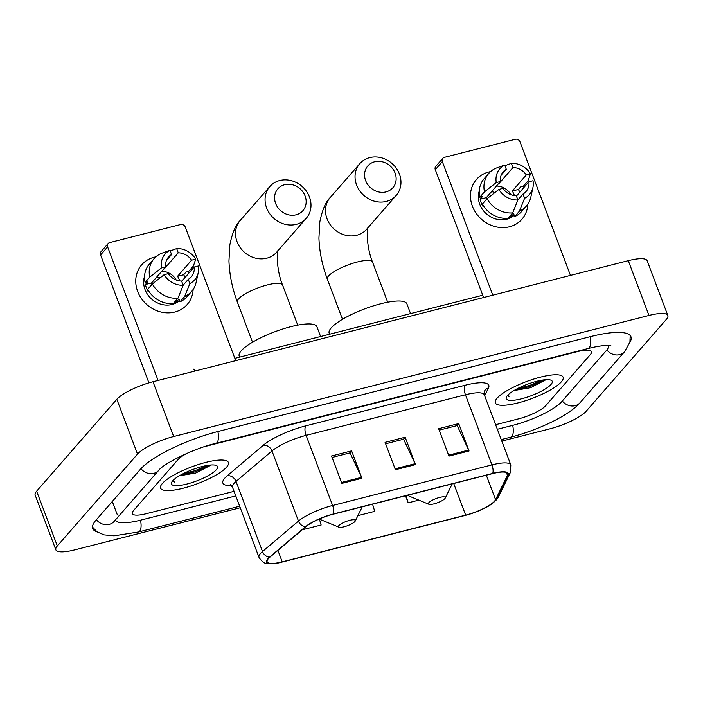 <?xml version="1.0" encoding="UTF-8"?>
<svg xmlns="http://www.w3.org/2000/svg" width="703" height="703" viewBox="0 0 703 703"><rect width="100%" height="100%" fill="white"/><g stroke="black" fill="none" stroke-linecap="round" stroke-linejoin="round"><path stroke-width="1.05" d="M561.346 381.843A36.24 8.893 159.3 0 0 563.112 377.221A36.24 8.893 159.3 0 0 533.357 379.181A36.24 8.893 159.3 0 0 497.074 398.214A36.24 8.893 159.3 0 0 495.307 402.845A36.24 8.893 159.3 0 0 525.062 400.886A36.24 8.893 159.3 0 0 561.346 381.843A36.24 8.893 159.3 0 0 563.112 377.221A36.24 8.893 159.3 0 0 533.357 379.181A36.24 8.893 159.3 0 0 497.074 398.214A36.24 8.893 159.3 0 0 495.307 402.845A36.24 8.893 159.3 0 0 525.062 400.886A36.24 8.893 159.3 0 0 561.346 381.843M226.621 467.117A36.24 8.893 159.3 0 0 228.387 462.486A36.24 8.893 159.3 0 0 198.641 464.446A36.24 8.893 159.3 0 0 162.358 483.488A36.24 8.893 159.3 0 0 160.583 488.11A36.24 8.893 159.3 0 0 190.337 486.16A36.24 8.893 159.3 0 0 226.621 467.117A36.24 8.893 159.3 0 0 228.387 462.486A36.24 8.893 159.3 0 0 198.641 464.446A36.24 8.893 159.3 0 0 162.358 483.488A36.24 8.893 159.3 0 0 160.583 488.11A36.24 8.893 159.3 0 0 190.337 486.16A36.24 8.893 159.3 0 0 226.621 467.117M494.587 501.081A24.157 5.923 -20.7 0 1 465.667 515.132L282.237 561.864A24.157 5.923 -20.7 0 1 267.14 561.802A24.157 5.923 -20.7 0 1 269.952 557.145L305.91 526.679A24.157 5.923 -20.7 0 1 333.204 514.201L492.548 473.611A24.157 5.923 -20.7 0 1 507.645 473.664A24.157 5.923 -20.7 0 1 507.443 475.333L495.571 499.675A24.157 5.923 -20.7 0 1 494.587 501.081M495.123 500.94A24.763 6.072 159.3 0 0 496.125 499.499L508.005 475.166A24.763 6.072 159.3 0 0 492.741 473.391L333.389 513.99A24.763 6.072 159.3 0 0 305.41 526.775L269.451 557.242A24.763 6.072 159.3 0 0 280.084 562.549A24.763 6.072 159.3 0 0 282.052 562.075L465.474 515.352A24.763 6.072 159.3 0 0 486.555 507.118A24.763 6.072 159.3 0 0 495.123 500.94M133.385 510.712A22.654 5.554 159.3 0 0 132.278 513.603A22.654 5.554 159.3 0 0 146.435 513.656L234.055 491.335L146.435 513.656A22.654 5.554 159.3 0 1 132.278 513.603A22.654 5.554 159.3 0 1 133.385 510.712L177.938 459.674L133.385 510.712M495.606 424.709L518.638 418.839A22.654 5.554 159.3 0 0 545.756 405.657L590.309 354.62A22.654 5.554 159.3 0 0 591.416 351.728A22.654 5.554 159.3 0 0 577.268 351.676L205.056 446.493A22.654 5.554 159.3 0 0 205.004 446.51A22.654 5.554 159.3 0 1 205.056 446.493L577.268 351.676A22.654 5.554 159.3 0 1 591.416 351.728A22.654 5.554 159.3 0 1 590.309 354.62L545.756 405.657A22.654 5.554 159.3 0 1 518.638 418.839L495.606 424.709M187.464 453.136A22.654 5.554 159.3 0 0 177.938 459.674A22.654 5.554 159.3 0 1 187.464 453.136M448.98 456.089L438.628 428.698L458.708 423.584L469.059 450.975L448.98 456.089M341.869 483.374L331.517 455.983L351.605 450.869L361.948 478.26L341.869 483.374M395.42 469.736L385.077 442.345L405.156 437.231L415.508 464.613L395.42 469.736M405.517 495.782L408.179 502.83L418.83 500.114M302.185 529.834L321.148 525L319.408 519.13M357.897 515.642L374.708 511.353L372.572 504.174M405.156 437.231L403.373 439.278M385.622 443.795L403.592 439.217L415.121 463.699A6.037 2.434 75.7 0 1 415.508 464.613M351.605 450.869L349.813 452.917M332.071 457.442L350.041 452.864L361.562 477.337A6.037 2.434 75.7 0 1 361.948 478.26M458.708 423.584L456.924 425.631M439.182 430.157L457.152 425.579L468.673 450.052A6.037 2.434 75.7 0 1 469.059 450.975M408.179 502.83L406.044 495.641M115.336 520.018A40.774 10 159.3 0 0 140.802 520.106L235.786 495.905M497.337 429.278L513.014 425.28A40.774 10 159.3 0 0 561.829 401.571L606.381 350.525A40.774 10 159.3 0 0 608.411 345.445M501.801 441.089L550.027 428.804A30.203 7.408 159.3 0 0 586.179 411.237L666.374 319.364A30.203 7.408 159.3 0 0 667.85 315.515A30.203 7.408 159.3 0 0 648.974 315.445L173.676 436.528A30.203 7.408 159.3 0 0 137.516 454.094L57.321 545.967A30.203 7.408 159.3 0 0 55.845 549.816A30.203 7.408 159.3 0 0 74.72 549.887L240.25 507.724M667.85 315.515L647.155 260.734A30.203 7.408 159.3 0 0 628.28 260.664L152.973 381.747A30.203 7.408 159.3 0 0 116.821 399.313L36.626 491.186A30.203 7.408 159.3 0 0 35.15 495.044L55.845 549.816M629.879 342.282A64.931 15.932 159.3 0 0 630.969 336.781A64.931 15.932 159.3 0 0 590.397 336.632L218.185 431.457A64.931 15.932 159.3 0 0 140.451 469.226L95.898 520.264A64.931 15.932 159.3 0 0 92.726 528.551A64.931 15.932 159.3 0 0 97.181 531.951M193.184 368.97L195.372 370.947M551.029 384.471A24.614 6.037 159.3 0 0 550.941 380.182A24.614 6.037 159.3 0 0 529.078 383.653A24.614 6.037 159.3 0 0 507.381 395.596A24.614 6.037 159.3 0 0 506.397 397.019A24.614 6.037 159.3 0 0 523.489 398.276A24.614 6.037 159.3 0 0 551.029 384.471M513.981 390.56L530.475 387.74L545.133 380.165M507.584 395.754L509.042 396.905L508.243 394.708M509.042 396.905L507.531 395.569M542.198 380.138L529.711 385.429L517.926 388.399M544.983 379.778L530.115 386.509L515.071 389.919M488.822 171.989A30.203 26.617 -138.9 0 1 490.527 171.62A30.203 26.617 -138.9 0 0 488.822 171.989A30.203 26.617 -138.9 0 0 472.39 206.199A30.203 26.617 -138.9 0 0 509.517 226.77A30.203 26.617 -138.9 0 1 476.177 213.334A30.203 26.617 -138.9 0 1 476.414 179.52A30.203 26.617 -138.9 0 1 488.822 171.989M522.742 186.277A30.203 26.617 -138.9 0 1 523.665 187.771A30.203 26.617 -138.9 0 0 522.742 186.277M527.848 204.186A30.203 26.617 -138.9 0 1 509.517 226.77A30.203 26.617 -138.9 0 0 521.916 219.239L521.916 219.239A30.203 26.617 -138.9 0 0 527.848 204.186M570.458 275.4L519.992 141.83A3.779 3.33 41.1 0 0 515.343 139.264L444.384 157.34A3.779 3.33 41.1 0 0 442.837 158.28A3.779 3.33 41.1 0 0 442.336 161.611L435.298 169.678L483.611 297.518M492.803 295.181L442.336 161.611M435.298 169.678A3.779 3.33 -138.9 0 1 435.798 166.339L442.837 158.28M491.538 191.664A18.876 16.635 -138.9 0 1 494.894 192.534M498.532 183.659A15.097 13.313 41.1 0 1 498.91 183.659L512.979 167.534A15.097 13.313 -138.9 0 1 526.31 174.924L512.241 191.04A15.097 13.313 41.1 0 1 514.376 195.619M516.424 196.067L528.902 181.769A15.097 13.313 -138.9 0 1 526.02 191.576A15.097 13.313 -138.9 0 1 523.006 194.054L517.883 199.924M496.415 186.075A15.097 13.313 -138.9 0 1 510.896 194.713M514.209 215.25A21.898 19.297 -138.9 0 1 506.67 219.239A21.898 19.297 -138.9 0 1 484.991 212.508A21.898 19.297 -138.9 0 1 479.27 190.996M486.599 199.239A15.097 13.313 41.1 0 1 486.318 197.648L500.387 181.532L496.265 182.578L484.481 191.849L479.789 197.218L482.504 196.532L480.158 199.213A21.898 19.297 -138.9 0 0 482.741 206.067L483.225 205.513M508.726 217.447A21.898 19.297 -138.9 0 0 511.309 216.471L513.656 213.791L514.71 216.568L519.394 211.19L524.596 198.264L523.006 194.054M528.902 181.769L533.015 180.724A19.631 17.303 -138.9 0 1 532.909 187.596L530.8 197.253A24.913 21.96 -138.9 0 1 526.38 206.093L521.688 211.462A24.913 21.96 -138.9 0 1 514.71 216.568M508.014 218.273A24.913 21.96 -138.9 0 1 482.372 204.072L487.065 198.694L498.858 189.423L502.97 188.378A15.097 13.313 -138.9 0 0 516.31 195.759L517.9 199.977L512.698 212.895L508.014 218.273M479.789 197.218A24.913 21.96 -138.9 0 1 484.147 178.694L488.84 173.325A24.913 21.96 -138.9 0 1 495.826 168.228L504.692 165.029L506.283 169.247L501.221 175.047M526.38 206.093A24.913 21.96 -138.9 0 1 519.394 211.19M512.698 212.895A24.913 21.96 -138.9 0 1 487.065 198.694M484.481 191.849A24.913 21.96 -138.9 0 1 488.84 173.325M532.909 187.596A19.631 17.303 -138.9 0 1 524.596 198.264M517.9 199.977A19.631 17.303 -138.9 0 1 498.858 189.423M496.265 182.578A19.631 17.303 -138.9 0 1 504.692 165.029M500.387 181.532A15.097 13.313 -138.9 0 1 503.269 171.717A15.097 13.313 -138.9 0 1 506.283 169.247M519.763 192.244A21.898 19.297 -138.9 0 0 518.401 189.476L520.747 186.787L523.463 186.093L528.155 180.724L530.431 173.878L526.31 174.924M512.979 167.534L511.389 163.324L504.93 165.653M511.389 163.324A19.631 17.303 -138.9 0 1 530.431 173.878M518.401 189.476L512.241 191.04M511.309 216.471L510.791 215.092M486.318 197.648L480.158 199.213M374.655 161.769A16.608 14.64 41.1 0 0 365.622 180.583A16.608 14.64 41.1 0 0 386.044 191.901A16.608 14.64 41.1 0 0 395.077 173.079A16.608 14.64 41.1 0 0 374.655 161.769M386.281 201.436A24.157 21.301 -138.9 0 1 359.611 190.689A24.157 21.301 -138.9 0 1 359.804 163.632A24.157 21.301 -138.9 0 1 369.725 157.613A24.157 21.301 -138.9 0 1 396.404 168.36A24.157 21.301 -138.9 0 1 396.211 195.408A24.157 21.301 -138.9 0 1 386.281 201.436M428.812 502.68A9.06 2.223 159.3 0 0 428.848 504.253A9.06 2.223 159.3 0 0 436.897 502.979A9.06 2.223 159.3 0 0 444.885 498.585A9.06 2.223 159.3 0 0 445.245 498.058A9.06 2.223 159.3 0 0 438.953 497.601A9.06 2.223 159.3 0 0 428.812 502.68M410.561 313.591L406.87 303.819A41.53 10.185 159.3 0 0 372.783 306.06A41.53 10.185 159.3 0 0 331.21 327.879A41.53 10.185 159.3 0 0 329.18 333.178L329.575 334.224M284.689 184.696A16.608 14.64 41.1 0 0 275.646 203.51A16.608 14.64 41.1 0 0 296.068 214.819A16.608 14.64 41.1 0 0 305.102 196.005A16.608 14.64 41.1 0 0 284.689 184.696M296.315 224.354A24.157 21.301 -138.9 0 1 269.636 213.607A24.157 21.301 -138.9 0 1 269.829 186.55A24.157 21.301 -138.9 0 1 279.75 180.53A24.157 21.301 -138.9 0 1 306.429 191.278A24.157 21.301 -138.9 0 1 306.236 218.334A24.157 21.301 -138.9 0 1 296.315 224.354M338.846 525.598A9.06 2.223 159.3 0 0 338.872 527.18A9.06 2.223 159.3 0 0 346.922 525.906A9.06 2.223 159.3 0 0 354.91 521.503A9.06 2.223 159.3 0 0 355.27 520.985A9.06 2.223 159.3 0 0 348.987 520.519A9.06 2.223 159.3 0 0 338.846 525.598M320.594 336.509L316.904 326.737A41.53 10.185 159.3 0 0 282.808 328.986A41.53 10.185 159.3 0 0 241.234 350.797A41.53 10.185 159.3 0 0 239.205 356.096L239.6 357.142M154.098 257.263A30.203 26.617 -138.9 0 1 155.811 256.885A30.203 26.617 -138.9 0 0 154.098 257.263A30.203 26.617 -138.9 0 0 137.674 291.473A30.203 26.617 -138.9 0 0 174.801 312.035A30.203 26.617 -138.9 0 1 141.452 298.608A30.203 26.617 -138.9 0 1 141.698 264.785A30.203 26.617 -138.9 0 1 154.098 257.263M188.017 271.551A30.203 26.617 -138.9 0 1 188.94 273.036A30.203 26.617 -138.9 0 0 188.017 271.551M193.123 289.46A30.203 26.617 -138.9 0 1 174.801 312.035A30.203 26.617 -138.9 0 0 187.2 304.513A30.203 26.617 -138.9 0 0 193.123 289.46M235.733 360.665L185.267 227.104A3.779 3.33 41.1 0 0 180.627 224.529L109.668 242.605A3.779 3.33 41.1 0 0 108.113 243.546A3.779 3.33 41.1 0 0 107.612 246.885L100.582 254.943L148.922 382.871M158.078 380.446L107.612 246.885M100.582 254.943A3.779 3.33 -138.9 0 1 101.083 251.604L108.113 243.546M156.822 276.929A18.876 16.635 -138.9 0 1 160.179 277.808M163.808 268.924A15.097 13.313 41.1 0 1 164.194 268.924L178.263 252.808A15.097 13.313 -138.9 0 1 191.594 260.189L177.525 276.314A15.097 13.313 41.1 0 1 179.66 280.884M181.699 281.332L194.177 267.043A15.097 13.313 -138.9 0 1 191.304 276.85A15.097 13.313 -138.9 0 1 188.281 279.328L183.158 285.19M161.699 271.34A15.097 13.313 -138.9 0 1 176.181 279.979M179.493 300.524A21.898 19.297 -138.9 0 1 171.954 304.504A21.898 19.297 -138.9 0 1 150.266 297.773A21.898 19.297 -138.9 0 1 144.546 276.27M151.874 284.504A15.097 13.313 41.1 0 1 151.593 282.914L165.662 266.797L161.549 267.843L149.757 277.114L145.073 282.492L147.779 281.798L145.442 284.487A21.898 19.297 -138.9 0 0 148.025 291.332L148.509 290.778M174.01 302.712A21.898 19.297 -138.9 0 0 176.594 301.745L178.94 299.056L179.986 301.833L184.678 296.464L189.872 283.537L188.281 279.328M194.177 267.043L198.299 265.989A19.631 17.303 -138.9 0 1 198.193 272.861L196.075 282.518A24.913 21.96 -138.9 0 1 191.664 291.367L186.972 296.736A24.913 21.96 -138.9 0 1 179.986 301.833M173.29 303.538A24.913 21.96 -138.9 0 1 147.656 289.337L152.349 283.968L164.133 274.697L168.254 273.643A15.097 13.313 -138.9 0 0 181.585 281.033L183.175 285.242L177.982 298.169L173.29 303.538M145.073 282.492A24.913 21.96 -138.9 0 1 149.431 263.968L154.115 258.59A24.913 21.96 -138.9 0 1 161.101 253.493L169.977 250.303L171.567 254.512L166.506 260.312M191.664 291.367A24.913 21.96 -138.9 0 1 184.678 296.464M177.982 298.169A24.913 21.96 -138.9 0 1 152.349 283.968M149.757 277.114A24.913 21.96 -138.9 0 1 154.115 258.59M198.193 272.861A19.631 17.303 -138.9 0 1 189.872 283.537M183.175 285.242A19.631 17.303 -138.9 0 1 164.133 274.697M161.549 267.843A19.631 17.303 -138.9 0 1 169.977 250.303M165.662 266.797A15.097 13.313 -138.9 0 1 168.544 256.99A15.097 13.313 -138.9 0 1 171.567 254.512M185.038 277.509A21.898 19.297 -138.9 0 0 183.685 274.741L186.031 272.052L188.738 271.367L193.43 265.989L195.706 259.143L191.594 260.189M178.263 252.808L176.673 248.598L170.205 250.918M176.673 248.598A19.631 17.303 -138.9 0 1 195.706 259.143M183.685 274.741L177.525 276.314M176.594 301.745L176.066 300.357M151.593 282.914L145.442 284.487M216.313 469.745A24.614 6.037 159.3 0 0 216.225 465.456A24.614 6.037 159.3 0 0 194.362 468.919A24.614 6.037 159.3 0 0 172.666 480.861A24.614 6.037 159.3 0 0 171.673 482.293A24.614 6.037 159.3 0 0 188.764 483.541A24.614 6.037 159.3 0 0 216.313 469.745M179.256 475.826L195.759 473.005L210.417 465.439M172.859 481.028L174.326 482.17L173.518 479.973M174.326 482.17L172.806 480.834M207.473 465.412L194.986 470.694L183.202 473.664M210.259 465.043L195.399 471.783L180.355 475.193M465.667 515.132L453.716 483.506M231.515 485.615A37.751 9.262 -20.7 0 1 224.705 478.26A37.751 9.262 -20.7 0 1 227.254 475.799L263.203 445.324A37.751 9.262 -20.7 0 1 305.858 425.833L465.21 385.235A37.751 9.262 -20.7 0 1 488.48 387.942L484.666 395.754M269.451 557.242A7.548 6.028 -130.3 0 1 262.518 551.547L236.023 481.432A30.203 7.408 159.3 0 0 233.985 483.4A30.203 7.408 159.3 0 0 232.508 487.249L230.285 484.692M486.555 507.118C488.796 506.239 492.1 503.805 496.459 499.815L498.471 496.836A7.548 7.083 -154 0 1 496.125 499.499M333.389 513.99A7.548 3.049 -104.3 0 0 332.598 505.475L491.942 464.885A7.548 3.049 75.7 0 1 492.741 473.391M305.41 526.775A7.548 6.028 -130.3 0 1 298.476 521.072A30.203 7.408 -20.7 0 1 332.598 505.475L306.104 435.368A30.203 7.408 159.3 0 0 271.982 450.966L236.023 481.432A7.548 6.028 49.7 0 0 227.254 475.799M498.471 496.836L510.352 472.504A7.548 7.083 -154 0 1 508.005 475.166M465.21 385.235A7.548 3.049 75.7 0 0 465.448 394.77L491.942 464.885A30.203 7.408 -20.7 0 1 510.817 464.955L484.323 394.84A30.203 7.408 159.3 0 0 465.448 394.77L306.104 435.368A7.548 3.049 75.7 0 1 305.858 425.833M280.084 562.549C277.632 563.296 273.95 563.692 269.012 563.736C265.506 564.307 262.166 562.18 259.003 557.365A30.203 7.408 -20.7 0 1 262.518 551.547L298.476 521.072L271.982 450.966A7.548 6.028 49.7 0 0 263.203 445.324M488.48 387.942A7.548 7.083 26 0 0 484.279 391.474L484.323 394.84M282.237 561.864L277.905 550.405M495.571 499.675L486.318 475.193M507.443 475.333L506.388 472.539M395.068 468.804L415.121 463.699M448.628 455.157L468.673 450.052M341.517 482.443L361.562 477.337M239.679 506.222L138.482 531.995A12.083 4.877 -104.3 0 0 140.486 520.185M96.381 519.71A12.083 10.65 41.1 0 0 114.158 521.371L158.711 470.333C162.876 464.217 193.176 448.523 215.865 443.347L588.077 348.53C595.406 346.702 601.355 345.683 605.933 345.481L610.881 345.709M140.943 468.673A12.083 10.65 41.1 0 0 158.711 470.333M217.868 431.537A12.083 4.877 75.7 0 1 215.865 443.347M590.072 336.719A12.083 4.877 75.7 0 1 588.077 348.53M630.187 335.498L629.923 342.097L624.642 351.632A12.083 10.65 -138.9 0 1 606.856 349.962M624.642 351.632L580.089 402.678A12.083 10.65 -138.9 0 1 562.312 401.009M580.089 402.678C568.92 415.666 537.821 430.192 510.694 437.178A12.083 4.877 -104.3 0 0 512.689 425.368M36.626 491.186L57.321 545.967M116.821 399.313L137.516 454.094M152.973 381.747L173.676 436.528M628.28 260.664L648.974 315.445M112.287 501.485L117.322 514.807M342.493 319.285L327.317 279.109C322.255 265.558 319.461 251.894 318.925 238.106L319.821 221.884C322.326 209.758 325.805 201.62 330.261 197.481A24.157 21.301 41.1 0 0 330.067 224.529A24.157 21.301 41.1 0 0 356.737 235.277A24.157 21.301 41.1 0 0 366.658 229.257L396.211 195.408M327.317 279.109A24.157 5.923 -20.7 0 1 328.494 276.024A24.157 5.923 -20.7 0 1 357.423 261.973A24.157 5.923 -20.7 0 1 372.52 262.026C367.142 249.178 366.263 230.531 368.056 227.201M408.083 495.123A24.974 6.125 159.3 0 0 409.348 496.195L428.848 504.253M252.526 342.212L237.342 302.026C232.28 288.485 229.486 274.811 228.95 261.024L229.846 244.802C232.35 232.675 235.83 224.538 240.285 220.399A24.157 21.301 41.1 0 0 240.092 247.456A24.157 21.301 41.1 0 0 266.771 258.203A24.157 21.301 41.1 0 0 276.692 252.175L306.236 218.334M237.342 302.026A24.157 5.923 -20.7 0 1 238.519 298.951A24.157 5.923 -20.7 0 1 267.448 284.891A24.157 5.923 -20.7 0 1 282.544 284.952C277.167 272.096 276.288 253.449 278.08 250.119M319.373 519.113L319.197 519.042A24.974 6.125 159.3 0 0 319.373 519.113L338.872 527.18M510.352 472.504L510.817 464.955M259.003 557.365L232.508 487.249M510.694 437.178L501.23 439.586M92.471 527.065L97.023 531.846L104.009 534.886L114.044 535.827L138.482 531.995M482.733 295.207L234.864 358.354M330.261 197.481L359.804 163.632M407.582 495.255L409.348 496.195M445.245 498.058L452.205 483.884M387.696 302.211L372.52 262.026M240.285 220.399L269.829 186.55M355.27 520.985L362.23 506.81M297.729 325.129L282.544 284.952"/></g></svg>
